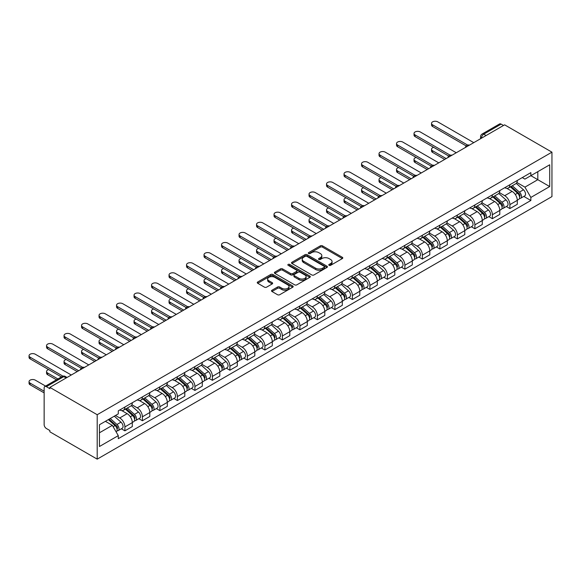 <?xml version="1.0" encoding="UTF-8"?>
<svg xmlns="http://www.w3.org/2000/svg" width="581" height="581" viewBox="0 0 581 581"><rect width="100%" height="100%" fill="white"/><g stroke="black" fill="none" stroke-linecap="round" stroke-linejoin="round"><path stroke-width="0.87" d="M329.093 265.328A1.089 0.632 0 0 0 330.633 265.328L342.332 258.574A1.554 0.901 0 0 0 342.79 257.935A1.554 0.901 0 0 0 342.332 257.303L322.513 245.857A1.554 0.901 0 0 0 320.313 245.857L308.613 252.612A1.089 0.632 0 0 0 308.293 253.055A1.089 0.632 0 0 0 308.613 253.505A1.089 0.632 0 0 0 310.152 253.505L311.67 252.626A4.982 2.876 0 0 1 318.715 252.626L320.363 253.585A4.982 2.876 0 0 1 321.823 255.618A4.982 2.876 0 0 1 320.363 257.652L318.853 258.523A1.089 0.632 0 0 0 318.533 258.966A1.089 0.632 0 0 0 318.853 259.416A1.089 0.632 0 0 0 320.392 259.416L321.91 258.538A4.982 2.876 0 0 1 328.955 258.538L330.604 259.496A4.982 2.876 0 0 1 332.063 261.53A4.982 2.876 0 0 1 330.604 263.563L329.093 264.435A1.089 0.632 0 0 0 328.773 264.878A1.089 0.632 0 0 0 329.093 265.328L329.093 264.435M271.973 290.231A1.554 0.901 0 0 0 271.516 290.863A1.554 0.901 0 0 0 271.973 291.502L277.536 294.712A1.554 0.901 0 0 0 279.737 294.712L292.73 287.21A1.554 0.901 0 0 0 293.187 286.571A1.554 0.901 0 0 0 292.73 285.939L272.91 274.493A1.554 0.901 0 0 0 270.71 274.493L257.717 281.996A1.554 0.901 0 0 0 257.26 282.635A1.554 0.901 0 0 0 257.717 283.267L264.435 287.145A1.554 0.901 0 0 0 266.635 287.145L272.198 283.935A1.554 0.901 0 0 0 272.649 283.303A1.554 0.901 0 0 0 272.198 282.664L268.865 280.739A4.169 2.404 0 0 1 267.645 279.04A4.169 2.404 0 0 1 270.216 276.817A4.169 2.404 0 0 1 274.755 277.34L287.806 284.872A4.169 2.404 0 0 1 289.026 286.571A4.169 2.404 0 0 1 286.455 288.793A4.169 2.404 0 0 1 281.916 288.278L279.737 287.021A1.554 0.901 0 0 0 277.536 287.021L271.973 290.231L271.973 291.502L277.536 288.314L277.536 287.021M97.201 414.718L49.864 387.382L504.613 124.835L551.95 152.164L97.201 414.718L97.201 459.143L551.95 196.596L551.95 152.164M311.779 274.944A1.554 0.901 0 0 0 313.98 274.944L326.972 267.442A1.554 0.901 0 0 0 327.43 266.802A1.554 0.901 0 0 0 326.972 266.171L307.153 254.725A1.554 0.901 0 0 0 304.952 254.725L291.96 262.227A1.554 0.901 0 0 0 291.502 262.859A1.554 0.901 0 0 0 291.96 263.498L311.779 274.944M288.597 265.561A1.089 0.632 0 0 1 289.701 265.713L289.701 264.42L309.855 276.055A1.554 0.901 0 0 1 310.305 276.687A1.554 0.901 0 0 1 309.855 277.326L296.862 284.828A1.554 0.901 0 0 1 294.654 284.828L274.835 273.382L280.398 270.194L280.398 268.901L274.835 272.111A1.554 0.901 0 0 0 274.385 272.75A1.554 0.901 0 0 0 274.835 273.382L274.835 272.111M280.398 270.194A1.554 0.901 0 0 1 282.598 270.194L282.598 268.901A1.554 0.901 0 0 0 280.398 268.901M282.598 268.901L290.638 273.542A1.554 0.901 0 0 0 292.839 273.542L296.528 271.414A1.554 0.901 0 0 0 296.985 270.775A1.554 0.901 0 0 0 296.528 270.143L288.161 265.306A1.089 0.632 0 0 1 287.842 264.863A1.089 0.632 0 0 1 288.517 264.282A1.089 0.632 0 0 1 289.701 264.42M49.864 387.382L49.864 388.682L46.386 386.67A3.174 1.83 -120 0 0 44.795 386.518A3.174 1.83 -120 0 0 44.141 387.97L44.141 424.624A3.174 1.83 -120 0 0 46.386 428.509L49.864 430.521L49.864 431.814L97.201 459.143M486.101 135.526L483.748 134.16A3.174 1.83 60 0 0 482.165 134.008L499.551 123.964A3.174 1.83 60 0 1 501.134 124.123L483.748 134.16A3.174 1.83 120 0 0 481.504 138.046L481.504 138.176M503.495 125.481L501.134 124.123M509.886 184.743A7.299 4.212 60 0 1 508.375 188.019L515.775 183.741A7.299 4.212 -120 0 0 517.286 180.466M499.377 192.601L504.722 195.688A7.299 4.212 60 0 1 509.886 204.628L517.286 200.351A7.299 4.212 -120 0 0 512.13 191.41L506.828 188.353M517.286 200.351L517.286 204.301L509.886 208.572L506.334 206.524M508.375 188.019A7.299 4.212 60 0 1 504.78 187.692M509.886 204.628L509.886 208.572M492.383 194.846A7.299 4.212 60 0 1 490.872 198.121L498.28 193.843A7.299 4.212 -120 0 0 499.791 190.568M488.839 216.626L492.383 218.681L499.791 214.404L499.791 210.453A7.299 4.212 -120 0 0 494.627 201.513L489.333 198.455M490.872 198.121A7.299 4.212 60 0 1 487.285 197.794M481.881 202.704L487.227 205.79A7.299 4.212 60 0 1 492.383 214.73L492.383 218.681M474.888 204.948A7.299 4.212 60 0 1 473.377 208.223L480.777 203.953A7.299 4.212 -120 0 0 482.288 200.677M471.336 226.735L474.888 228.783L482.288 224.506L482.288 220.555A7.299 4.212 -120 0 0 477.132 211.622L471.83 208.557M473.377 208.223A7.299 4.212 60 0 1 469.782 207.896M464.379 212.806L469.724 215.892A7.299 4.212 60 0 1 474.888 224.832L474.888 228.783M457.385 215.05A7.299 4.212 60 0 1 455.874 218.325L463.282 214.055A7.299 4.212 -120 0 0 464.793 210.78M453.841 236.837L457.385 238.885L464.793 234.608L464.793 230.657A7.299 4.212 -120 0 0 459.629 221.724L454.335 218.659M455.874 218.325A7.299 4.212 60 0 1 452.287 217.998M446.883 222.908L452.229 225.994A7.299 4.212 60 0 1 457.385 234.935L457.385 238.885M439.89 225.152A7.299 4.212 60 0 1 438.379 228.427L445.78 224.157A7.299 4.212 -120 0 0 447.29 220.882M436.338 246.94L439.89 248.988L447.29 244.71L447.29 240.759A7.299 4.212 -120 0 0 442.134 231.826L436.832 228.769M438.379 228.427A7.299 4.212 60 0 1 434.784 228.101M429.381 233.01L434.726 236.097A7.299 4.212 60 0 1 439.89 245.037L439.89 248.988M422.387 235.254A7.299 4.212 60 0 1 420.876 238.53L428.284 234.259A7.299 4.212 -120 0 0 429.795 230.984M418.843 257.042L422.387 259.09L429.795 254.819L429.795 250.869A7.299 4.212 -120 0 0 424.631 241.928L419.337 238.871M420.876 238.53A7.299 4.212 60 0 1 417.289 238.203M411.885 243.112L417.231 246.199A7.299 4.212 60 0 1 422.387 255.139L422.387 259.09M404.892 245.364A7.299 4.212 60 0 1 403.381 248.639L410.782 244.361A7.299 4.212 -120 0 0 412.292 241.086M401.34 267.144L404.892 269.192L412.292 264.921L412.292 260.971A7.299 4.212 -120 0 0 407.136 252.031L401.834 248.973M403.381 248.639A7.299 4.212 60 0 1 399.786 248.305M394.383 253.222L399.728 256.308A7.299 4.212 60 0 1 404.892 265.241L404.892 269.192M387.389 255.466A7.299 4.212 60 0 1 385.878 258.741L393.286 254.463A7.299 4.212 -120 0 0 394.797 251.188M383.845 277.246L387.389 279.294L394.797 275.024L394.797 271.073A7.299 4.212 -120 0 0 389.633 262.133L384.339 259.075M385.878 258.741A7.299 4.212 60 0 1 382.291 258.407M376.887 263.324L382.233 266.41A7.299 4.212 60 0 1 387.389 275.343L387.389 279.294M369.894 265.568A7.299 4.212 60 0 1 368.383 268.843L375.784 264.566A7.299 4.212 -120 0 0 377.294 261.29M366.342 287.348L369.894 289.396L377.294 285.126L377.294 281.175A7.299 4.212 -120 0 0 372.138 272.235L366.836 269.177M368.383 268.843A7.299 4.212 60 0 1 364.788 268.509M359.385 273.426L364.73 276.512A7.299 4.212 60 0 1 369.894 285.445L369.894 289.396M352.391 275.67A7.299 4.212 60 0 1 350.88 278.945L358.288 274.668A7.299 4.212 -120 0 0 359.799 271.392M348.847 297.45L352.391 299.505L359.799 295.228L359.799 291.277A7.299 4.212 -120 0 0 354.635 282.337L349.341 279.279M350.88 278.945A7.299 4.212 60 0 1 347.293 278.619M341.889 283.528L347.235 286.615A7.299 4.212 60 0 1 352.391 295.555L352.391 299.505M334.896 285.772A7.299 4.212 60 0 1 333.385 289.047L340.786 284.777A7.299 4.212 -120 0 0 342.296 281.495M331.344 307.552L334.896 309.608L342.296 305.33L342.296 301.379A7.299 4.212 -120 0 0 337.14 292.446L331.838 289.382M333.385 289.047A7.299 4.212 60 0 1 329.79 288.721M324.387 293.63L329.732 296.717A7.299 4.212 60 0 1 334.896 305.657L334.896 309.608M317.393 295.874A7.299 4.212 60 0 1 315.882 299.15L323.29 294.879A7.299 4.212 -120 0 0 324.801 291.604M313.849 317.662L317.393 319.71L324.801 315.432L324.801 311.481A7.299 4.212 -120 0 0 319.637 302.548L314.343 299.484M315.882 299.15A7.299 4.212 60 0 1 312.295 298.823M306.891 303.732L312.237 306.819A7.299 4.212 60 0 1 317.393 315.759L317.393 319.71M299.898 305.976A7.299 4.212 60 0 1 298.387 309.252L305.788 304.981A7.299 4.212 -120 0 0 307.298 301.706M296.346 327.764L299.898 329.812L307.298 325.534L307.298 321.584A7.299 4.212 -120 0 0 302.142 312.651L296.84 309.586M298.387 309.252A7.299 4.212 60 0 1 294.792 308.925M289.389 313.834L294.734 316.921A7.299 4.212 60 0 1 299.898 325.861L299.898 329.812M282.395 316.079A7.299 4.212 60 0 1 280.884 319.354L288.292 315.084A7.299 4.212 -120 0 0 289.803 311.808M278.844 337.866L282.395 339.914L289.803 335.636L289.803 331.686A7.299 4.212 -120 0 0 284.639 322.753L279.345 319.695M280.884 319.354A7.299 4.212 60 0 1 277.297 319.027M271.886 323.937L277.239 327.023A7.299 4.212 60 0 1 282.395 335.963L282.395 339.914M264.9 326.181A7.299 4.212 60 0 1 263.389 329.463L270.79 325.186A7.299 4.212 -120 0 0 272.3 321.91M261.348 347.968L264.9 350.016L272.3 345.746L272.3 341.795A7.299 4.212 -120 0 0 267.144 332.855L261.842 329.797M263.389 329.463A7.299 4.212 60 0 1 259.794 329.129M254.391 334.039L259.736 337.133A7.299 4.212 60 0 1 264.9 346.065L264.9 350.016M247.397 336.29A7.299 4.212 60 0 1 245.886 339.565L253.294 335.288A7.299 4.212 -120 0 0 254.805 332.012M243.846 358.07L247.397 360.118L254.805 355.848L254.805 351.897A7.299 4.212 -120 0 0 249.641 342.957L244.34 339.9M245.886 339.565A7.299 4.212 60 0 1 242.292 339.231M236.888 344.148L242.241 347.235A7.299 4.212 60 0 1 247.397 356.168L247.397 360.118M229.902 346.392A7.299 4.212 60 0 1 228.391 349.668L235.792 345.39A7.299 4.212 -120 0 0 237.302 342.115M226.35 368.172L229.902 370.22L237.302 365.95L237.302 361.999A7.299 4.212 -120 0 0 232.146 353.059L226.844 350.002M228.391 349.668A7.299 4.212 60 0 1 224.796 349.334M219.393 354.25L224.738 357.337A7.299 4.212 60 0 1 229.902 366.27L229.902 370.22M212.399 356.494A7.299 4.212 60 0 1 210.888 359.77L218.296 355.492A7.299 4.212 -120 0 0 219.807 352.217M208.848 378.275L212.399 380.323L219.807 376.052L219.807 372.101A7.299 4.212 -120 0 0 214.643 363.161L209.342 360.104M210.888 359.77A7.299 4.212 60 0 1 207.294 359.443M201.89 364.352L207.243 367.439A7.299 4.212 60 0 1 212.399 376.379L212.399 380.323M194.904 366.596A7.299 4.212 60 0 1 193.393 369.872L200.794 365.594A7.299 4.212 -120 0 0 202.304 362.319M191.352 388.377L194.904 390.432L202.304 386.154L202.304 382.204A7.299 4.212 -120 0 0 197.148 373.263L191.846 370.206M193.393 369.872A7.299 4.212 60 0 1 189.798 369.545M184.395 374.454L189.74 377.541A7.299 4.212 60 0 1 194.904 386.481L194.904 390.432M177.401 376.699A7.299 4.212 60 0 1 175.89 379.974L183.298 375.704A7.299 4.212 -120 0 0 184.809 372.428M173.85 398.486L177.401 400.534L184.809 396.257L184.809 392.306A7.299 4.212 -120 0 0 179.645 383.373L174.344 380.308M175.89 379.974A7.299 4.212 60 0 1 172.296 379.647M166.892 384.557L172.245 387.643A7.299 4.212 60 0 1 177.401 396.583L177.401 400.534M159.906 386.801A7.299 4.212 60 0 1 158.395 390.076L165.796 385.806A7.299 4.212 -120 0 0 167.306 382.53M156.354 408.588L159.906 410.636L167.306 406.359L167.306 402.408A7.299 4.212 -120 0 0 162.15 393.475L156.848 390.41M158.395 390.076A7.299 4.212 60 0 1 154.8 389.749M149.397 394.659L154.742 397.745A7.299 4.212 60 0 1 159.906 406.685L159.906 410.636M142.403 396.903A7.299 4.212 60 0 1 140.892 400.178L148.293 395.908A7.299 4.212 -120 0 0 149.811 392.633M138.852 418.69L142.403 420.738L149.811 416.461L149.811 412.51A7.299 4.212 -120 0 0 144.647 403.577L139.346 400.52M140.892 400.178A7.299 4.212 60 0 1 137.298 399.851M131.894 404.761L137.247 407.847A7.299 4.212 60 0 1 142.403 416.788L142.403 420.738M124.908 407.005A7.299 4.212 60 0 1 123.397 410.28L130.798 406.01A7.299 4.212 -120 0 0 132.308 402.735M121.356 428.793L124.908 430.841L132.308 426.57L132.308 422.619A7.299 4.212 -120 0 0 127.152 413.679L121.85 410.622M123.397 410.28A7.299 4.212 60 0 1 119.802 409.954M115.481 415.495L119.744 417.95A7.299 4.212 60 0 1 124.908 426.89L124.908 430.841M522.283 177.583L524.919 179.108L549.706 164.793L537.817 171.664L537.817 179.689L524.919 187.14L516.879 182.499M99.445 432.787L112.344 425.336L118.284 435.634L99.445 446.513L99.445 424.755L118.284 413.875L118.284 410.832L530.86 172.63L530.86 175.673L549.706 186.559L530.86 197.438L524.919 187.14M549.706 164.793L549.706 186.559M118.284 435.634L118.284 438.677L530.86 200.481L530.86 197.438M112.344 425.336L105.386 421.319M523.837 196.422L530.86 200.481M329.529 265.481L330.604 264.856A4.982 2.876 0 0 0 332.063 262.823L332.063 261.53M321.823 255.618L321.823 256.911A4.982 2.876 0 0 1 320.363 258.944L319.289 259.569M342.332 257.303L342.332 258.574L322.513 247.15A1.554 0.901 0 0 0 320.313 247.15L309.048 253.657M326.972 266.171L326.972 267.442L307.153 256.018A1.554 0.901 0 0 0 304.952 256.018L291.982 263.513M324.22 267.245A1.089 0.632 0 0 0 324.539 266.802A1.089 0.632 0 0 0 324.22 266.359L306.826 256.315A1.089 0.632 0 0 0 305.279 256.315L303.689 257.238A4.982 2.876 0 0 0 302.229 259.271A4.982 2.876 0 0 0 303.689 261.305L315.577 268.168A4.982 2.876 0 0 0 322.622 268.168L324.22 267.245L324.22 268.545A1.089 0.632 0 0 0 324.539 268.102L324.539 266.802M302.229 259.271L302.229 260.564A4.982 2.876 0 0 0 303.689 262.597L303.689 261.305M324.22 268.545L322.622 269.468A4.982 2.876 0 0 1 315.577 269.468L303.689 262.597M282.598 270.194L290.638 274.835A1.554 0.901 0 0 0 292.839 274.835L296.528 272.707A1.554 0.901 0 0 0 296.985 272.075L296.985 270.775M289.701 265.713L309.833 277.333M298.975 278.357A4.169 2.404 0 0 0 303.522 278.88A4.169 2.404 0 0 0 306.093 276.658A4.169 2.404 0 0 0 304.872 274.958L300.275 272.3A1.554 0.901 0 0 0 298.068 272.3L294.385 274.435A1.554 0.901 0 0 0 293.928 275.067A1.554 0.901 0 0 0 294.385 275.706L298.975 278.357L298.975 279.65A4.169 2.404 0 0 0 303.522 280.173A4.169 2.404 0 0 0 306.093 277.95L306.093 276.658M293.928 275.067L293.928 276.36A1.554 0.901 0 0 0 294.385 276.999L294.385 275.706M298.975 279.65L294.385 276.999M289.026 286.571L289.026 287.871A4.169 2.404 0 0 1 286.455 290.093A4.169 2.404 0 0 1 281.916 289.57L279.737 288.314A1.554 0.901 0 0 0 277.536 288.314M267.645 279.04L267.645 280.332A4.169 2.404 0 0 0 268.865 282.039L268.865 280.739M272.177 283.949L268.865 282.039M292.708 287.225L272.91 275.793A1.554 0.901 0 0 0 270.71 275.793L257.739 283.281M510.394 186.857L517.518 193.219A3.965 2.288 60 0 1 518.768 199.348L517.286 200.205M510.583 187.024L513.938 188.963M433.658 147.334A3.646 2.106 -0 0 0 431.53 149.252A3.646 2.106 -0 0 0 432.598 150.74L446.172 158.577M511.113 186.436L519.044 193.517A1.903 1.097 60 0 1 519.639 196.465A1.903 1.097 60 0 1 519.472 196.531M512.297 185.753L519.429 192.115A3.965 2.288 60 0 1 520.67 198.244A3.965 2.288 60 0 1 519.479 198.375M516.277 183.364L523.466 189.784A3.965 2.288 60 0 1 524.708 195.913L520.67 198.244M444.712 159.419L432.598 152.425A3.646 2.106 180 0 1 431.53 150.937L431.53 149.252M466.223 145.933L432.598 126.52A3.646 2.106 180 0 1 431.53 125.031L431.53 123.346A3.646 2.106 -0 0 0 432.598 124.835L467.669 145.083M473.762 142.643L437.754 121.857A3.646 2.106 -0 0 0 433.782 121.4A3.646 2.106 -0 0 0 431.53 123.346M492.891 196.959L500.023 203.321A3.965 2.288 60 0 1 501.265 209.45L499.791 210.307M493.08 197.126L496.435 199.065M416.156 157.444A3.646 2.106 -0 0 0 414.028 159.354A3.646 2.106 -0 0 0 415.095 160.843L428.669 168.679M493.61 196.538L501.548 203.619A1.903 1.097 60 0 1 502.144 206.567A1.903 1.097 60 0 1 501.969 206.633M494.801 195.855L501.926 202.217A3.965 2.288 60 0 1 503.175 208.354A3.965 2.288 60 0 1 501.977 208.477M498.774 193.466L505.971 199.886A3.965 2.288 60 0 1 507.213 206.023L503.175 208.354M427.209 169.521L415.095 162.527A3.646 2.106 180 0 1 414.028 161.039L414.028 159.354M475.396 207.061L482.52 213.423A3.965 2.288 60 0 1 483.77 219.553L482.288 220.41M475.585 207.228L478.94 209.167M398.66 167.546A3.646 2.106 -0 0 0 396.532 169.456A3.646 2.106 -0 0 0 397.6 170.945L411.174 178.781M476.115 206.647L484.046 213.721A1.903 1.097 60 0 1 484.641 216.669A1.903 1.097 60 0 1 484.474 216.735M477.299 205.957L484.431 212.319A3.965 2.288 60 0 1 485.672 218.456A3.965 2.288 60 0 1 484.474 218.579M481.279 203.568L488.468 209.988A3.965 2.288 60 0 1 489.71 216.125L485.672 218.456M409.714 179.623L397.6 172.63A3.646 2.106 180 0 1 396.532 171.141L396.532 169.456M448.721 156.035L415.095 136.622A3.646 2.106 180 0 1 414.028 135.133L414.028 133.448A3.646 2.106 -0 0 0 415.095 134.937L450.173 155.192M456.267 152.752L420.259 131.96A3.646 2.106 -0 0 0 416.279 131.502A3.646 2.106 -0 0 0 414.028 133.448M431.225 166.137L397.6 146.724A3.646 2.106 180 0 1 396.532 145.235L396.532 143.551A3.646 2.106 -0 0 0 397.6 145.039L432.671 165.294M438.764 162.854L402.756 142.062A3.646 2.106 -0 0 0 398.784 141.604A3.646 2.106 -0 0 0 396.532 143.551M457.893 217.163L465.025 223.525A3.965 2.288 60 0 1 466.267 229.655L464.793 230.512M458.082 217.33L461.437 219.269M381.158 177.648A3.646 2.106 -0 0 0 379.03 179.558A3.646 2.106 -0 0 0 380.097 181.054L393.671 188.89M458.612 216.749L466.55 223.83A1.903 1.097 60 0 1 467.146 226.772A1.903 1.097 60 0 1 466.971 226.837M459.803 216.059L466.928 222.421A3.965 2.288 60 0 1 468.177 228.558A3.965 2.288 60 0 1 466.979 228.682M463.776 213.677L470.973 220.09A3.965 2.288 60 0 1 472.215 226.227L468.177 228.558M392.211 189.726L380.097 182.732A3.646 2.106 180 0 1 379.03 181.243L379.03 179.558M440.398 227.265L447.523 233.627A3.965 2.288 60 0 1 448.772 239.764L447.29 240.614M440.587 227.432L443.942 229.372M363.662 187.75A3.646 2.106 -0 0 0 361.535 189.667A3.646 2.106 -0 0 0 362.602 191.156L376.176 198.992M441.117 226.851L449.048 233.932A1.903 1.097 60 0 1 449.643 236.874A1.903 1.097 60 0 1 449.476 236.939M442.301 226.162L449.433 232.523A3.965 2.288 60 0 1 450.674 238.66A3.965 2.288 60 0 1 449.476 238.784M446.281 223.779L453.47 230.192A3.965 2.288 60 0 1 454.712 236.329L450.674 238.66M374.716 199.835L362.602 192.841A3.646 2.106 180 0 1 361.535 191.345L361.535 189.667M422.895 237.368L430.027 243.73A3.965 2.288 60 0 1 431.269 249.866L429.795 250.716M423.084 237.535L426.439 239.474M346.16 197.852A3.646 2.106 -0 0 0 344.032 199.77A3.646 2.106 -0 0 0 345.099 201.258L358.673 209.095M423.614 236.954L431.552 244.035A1.903 1.097 60 0 1 432.148 246.976A1.903 1.097 60 0 1 431.973 247.048M424.805 236.264L431.93 242.633A3.965 2.288 60 0 1 433.179 248.762A3.965 2.288 60 0 1 431.981 248.893M428.778 233.882L435.968 240.302A3.965 2.288 60 0 1 437.217 246.431L433.179 248.762M357.213 209.937L345.099 202.943A3.646 2.106 180 0 1 344.032 201.454L344.032 199.77M413.723 176.246L380.097 156.826A3.646 2.106 180 0 1 379.03 155.338L379.03 153.653A3.646 2.106 -0 0 0 380.097 155.149L415.175 175.397M421.269 172.956L385.261 152.164A3.646 2.106 -0 0 0 381.281 151.706A3.646 2.106 -0 0 0 379.03 153.653M396.227 186.348L362.602 166.936A3.646 2.106 180 0 1 361.535 165.44L361.535 163.762A3.646 2.106 -0 0 0 362.602 165.251L397.673 185.499M403.766 183.059L367.758 162.266A3.646 2.106 -0 0 0 363.786 161.816A3.646 2.106 -0 0 0 361.535 163.762M378.725 196.451L345.099 177.038A3.646 2.106 180 0 1 344.032 175.549L344.032 173.864A3.646 2.106 -0 0 0 345.099 175.353L380.177 195.601M386.271 193.161L350.263 172.375A3.646 2.106 -0 0 0 346.283 171.918A3.646 2.106 -0 0 0 344.032 173.864M405.4 247.47L412.525 253.832A3.965 2.288 60 0 1 413.774 259.968L412.292 260.818M405.589 247.637L408.944 249.576M328.664 207.954A3.646 2.106 -0 0 0 326.537 209.872A3.646 2.106 -0 0 0 327.604 211.361L341.178 219.197M406.119 247.056L414.05 254.137A1.903 1.097 60 0 1 414.645 257.078A1.903 1.097 60 0 1 414.471 257.151M407.303 246.373L414.435 252.735A3.965 2.288 60 0 1 415.676 258.865A3.965 2.288 60 0 1 414.478 258.995M411.283 243.984L418.473 250.404A3.965 2.288 60 0 1 419.714 256.533L415.676 258.865M339.718 220.039L327.604 213.045A3.646 2.106 180 0 1 326.537 211.557L326.537 209.872M361.229 206.553L327.604 187.14A3.646 2.106 180 0 1 326.537 185.651L326.537 183.966A3.646 2.106 -0 0 0 327.604 185.455L362.675 205.703M368.768 203.263L332.76 182.478A3.646 2.106 -0 0 0 328.788 182.02A3.646 2.106 -0 0 0 326.537 183.966M387.897 257.572L395.029 263.934A3.965 2.288 60 0 1 396.271 270.071L394.797 270.92M388.086 257.746L391.441 259.678M311.162 218.057A3.646 2.106 -0 0 0 309.034 219.974A3.646 2.106 -0 0 0 310.101 221.463L323.675 229.299M388.616 257.158L396.554 264.239A1.903 1.097 60 0 1 397.15 267.18A1.903 1.097 60 0 1 396.976 267.253M389.807 256.475L396.932 262.837A3.965 2.288 60 0 1 398.181 268.967A3.965 2.288 60 0 1 396.983 269.097M393.78 254.086L400.97 260.506A3.965 2.288 60 0 1 402.219 266.635L398.181 268.967M322.215 230.141L310.101 223.148A3.646 2.106 180 0 1 309.034 221.659L309.034 219.974M343.727 216.655L310.101 197.242A3.646 2.106 180 0 1 309.034 195.753L309.034 194.069A3.646 2.106 -0 0 0 310.101 195.557L345.179 215.805M351.273 213.365L315.265 192.58A3.646 2.106 -0 0 0 311.285 192.122A3.646 2.106 -0 0 0 309.034 194.069M370.395 267.674L377.527 274.043A3.965 2.288 60 0 1 378.776 280.173L377.294 281.03M370.584 267.848L373.946 269.78M293.666 228.159A3.646 2.106 -0 0 0 291.539 230.076A3.646 2.106 -0 0 0 292.606 231.565L306.18 239.401M371.121 267.26L379.052 274.341A1.903 1.097 60 0 1 379.647 277.282A1.903 1.097 60 0 1 379.473 277.355M372.305 266.577L379.437 272.939A3.965 2.288 60 0 1 380.678 279.069A3.965 2.288 60 0 1 379.48 279.2M376.285 264.188L383.475 270.608A3.965 2.288 60 0 1 384.716 276.738L380.678 279.069M304.72 240.243L292.606 233.25A3.646 2.106 180 0 1 291.539 231.761L291.539 230.076M326.231 226.757L292.606 207.344A3.646 2.106 180 0 1 291.539 205.856L291.539 204.171A3.646 2.106 -0 0 0 292.606 205.659L327.677 225.907M333.77 223.467L297.762 202.682A3.646 2.106 -0 0 0 293.79 202.224A3.646 2.106 -0 0 0 291.539 204.171M352.899 277.783L360.031 284.145A3.965 2.288 60 0 1 361.273 290.275L359.799 291.132M353.088 277.95L356.443 279.889M276.164 238.268A3.646 2.106 -0 0 0 274.036 240.178A3.646 2.106 -0 0 0 275.103 241.667L288.677 249.503M353.618 277.362L361.556 284.443A1.903 1.097 60 0 1 362.152 287.392A1.903 1.097 60 0 1 361.978 287.457M354.809 276.679L361.934 283.041A3.965 2.288 60 0 1 363.183 289.178A3.965 2.288 60 0 1 361.985 289.302M358.782 274.29L365.972 280.71A3.965 2.288 60 0 1 367.221 286.84L363.183 289.178M287.217 250.346L275.103 243.352A3.646 2.106 180 0 1 274.036 241.863L274.036 240.178M308.729 236.859L275.103 217.447A3.646 2.106 180 0 1 274.036 215.958L274.036 214.273A3.646 2.106 -0 0 0 275.103 215.762L310.181 236.017M316.275 233.577L280.267 212.784A3.646 2.106 -0 0 0 276.287 212.326A3.646 2.106 -0 0 0 274.036 214.273M335.397 287.885L342.529 294.247A3.965 2.288 60 0 1 343.778 300.377L342.296 301.234M335.586 288.053L338.948 289.992M258.668 248.37A3.646 2.106 -0 0 0 256.541 250.28A3.646 2.106 -0 0 0 257.608 251.769L271.182 259.605M336.123 287.472L344.054 294.545A1.903 1.097 60 0 1 344.649 297.494A1.903 1.097 60 0 1 344.475 297.559M337.307 286.782L344.439 293.144A3.965 2.288 60 0 1 345.68 299.28A3.965 2.288 60 0 1 344.482 299.404M341.287 284.392L348.477 290.812A3.965 2.288 60 0 1 349.718 296.949L345.68 299.28M269.722 260.448L257.608 253.454A3.646 2.106 180 0 1 256.541 251.965L256.541 250.28M291.234 246.961L257.608 227.549A3.646 2.106 180 0 1 256.541 226.06L256.541 224.375A3.646 2.106 -0 0 0 257.608 225.864L292.679 246.119M298.772 243.679L262.765 222.886A3.646 2.106 -0 0 0 258.792 222.429A3.646 2.106 -0 0 0 256.541 224.375M317.901 297.988L325.033 304.35A3.965 2.288 60 0 1 326.275 310.479L324.794 311.336M318.09 298.155L321.446 300.094M241.166 258.472A3.646 2.106 -0 0 0 239.038 260.382A3.646 2.106 -0 0 0 240.106 261.878L253.679 269.707M318.62 297.574L326.558 304.655A1.903 1.097 60 0 1 327.154 307.596A1.903 1.097 60 0 1 326.98 307.661M319.811 296.884L326.936 303.246A3.965 2.288 60 0 1 328.185 309.382A3.965 2.288 60 0 1 326.987 309.506M323.784 294.502L330.974 300.914A3.965 2.288 60 0 1 332.223 307.051L328.185 309.382M252.219 270.55L240.106 263.556A3.646 2.106 180 0 1 239.038 262.067L239.038 260.382M273.731 257.063L240.106 237.651A3.646 2.106 180 0 1 239.038 236.162L239.038 234.477A3.646 2.106 -0 0 0 240.106 235.966L275.183 256.221M281.277 253.781L245.269 232.988A3.646 2.106 -0 0 0 241.289 232.531A3.646 2.106 -0 0 0 239.038 234.477M300.399 308.09L307.531 314.452A3.965 2.288 60 0 1 308.78 320.581L307.298 321.438M300.588 308.257L303.95 310.196M223.67 268.575A3.646 2.106 -0 0 0 221.543 270.492A3.646 2.106 -0 0 0 222.61 271.981L236.184 279.817M301.118 307.676L309.056 314.757A1.903 1.097 60 0 1 309.651 317.698A1.903 1.097 60 0 1 309.477 317.763M302.309 306.986L309.441 313.348A3.965 2.288 60 0 1 310.682 319.485A3.965 2.288 60 0 1 309.484 319.608M306.281 304.604L313.479 311.017A3.965 2.288 60 0 1 314.72 317.153L310.682 319.485M234.724 280.659L222.61 273.658A3.646 2.106 180 0 1 221.543 272.169L221.543 270.492M256.236 267.173L222.61 247.753A3.646 2.106 180 0 1 221.543 246.264L221.543 244.586A3.646 2.106 -0 0 0 222.61 246.075L257.681 266.323M263.774 263.883L227.767 243.09A3.646 2.106 -0 0 0 223.794 242.64A3.646 2.106 -0 0 0 221.543 244.586M282.903 318.192L290.035 324.554A3.965 2.288 60 0 1 291.277 330.691L289.796 331.54M283.092 318.359L286.448 320.298M206.168 278.677A3.646 2.106 -0 0 0 204.04 280.594A3.646 2.106 -0 0 0 205.108 282.083L218.681 289.919M283.622 317.778L291.56 324.859A1.903 1.097 60 0 1 292.156 327.8A1.903 1.097 60 0 1 291.982 327.873M284.813 317.088L291.938 323.457A3.965 2.288 60 0 1 293.187 329.587A3.965 2.288 60 0 1 291.989 329.717M288.786 314.706L295.976 321.126A3.965 2.288 60 0 1 297.225 327.256L293.187 329.587M217.221 290.761L205.108 283.768A3.646 2.106 180 0 1 204.04 282.279L204.04 280.594M238.733 277.275L205.108 257.862A3.646 2.106 180 0 1 204.04 256.366L204.04 254.689A3.646 2.106 -0 0 0 205.108 256.177L240.185 276.425M246.279 273.985L210.271 253.2A3.646 2.106 -0 0 0 206.291 252.742A3.646 2.106 -0 0 0 204.04 254.689M265.401 328.294L272.533 334.656A3.965 2.288 60 0 1 273.782 340.793L272.3 341.643M265.59 328.461L268.952 330.4M188.672 288.779A3.646 2.106 -0 0 0 186.545 290.696A3.646 2.106 -0 0 0 187.612 292.185L201.186 300.021M266.12 327.88L274.058 334.961A1.903 1.097 60 0 1 274.653 337.902A1.903 1.097 60 0 1 274.479 337.975M267.311 327.197L274.443 333.559A3.965 2.288 60 0 1 275.685 339.689A3.965 2.288 60 0 1 274.486 339.82M271.283 324.808L278.481 331.228A3.965 2.288 60 0 1 279.722 337.358L275.685 339.689M199.726 300.864L187.612 293.87A3.646 2.106 180 0 1 186.545 292.381L186.545 290.696M221.238 287.377L187.612 267.964A3.646 2.106 180 0 1 186.545 266.476L186.545 264.791A3.646 2.106 -0 0 0 187.612 266.28L222.683 286.527M228.776 284.087L192.769 263.302A3.646 2.106 -0 0 0 188.796 262.844A3.646 2.106 -0 0 0 186.545 264.791M247.905 338.396L255.037 344.758A3.965 2.288 60 0 1 256.279 350.895L254.798 351.745M248.094 338.563L251.45 340.502M171.17 298.881A3.646 2.106 -0 0 0 169.042 300.798A3.646 2.106 -0 0 0 170.11 302.287L183.683 310.123M248.624 337.982L256.555 345.063A1.903 1.097 60 0 1 257.158 348.004A1.903 1.097 60 0 1 256.984 348.077M249.808 337.3L256.94 343.661A3.965 2.288 60 0 1 258.189 349.791A3.965 2.288 60 0 1 256.991 349.922M253.788 334.91L260.978 341.33A3.965 2.288 60 0 1 262.227 347.46L258.189 349.791M182.223 310.966L170.11 303.972A3.646 2.106 180 0 1 169.042 302.483L169.042 300.798M203.735 297.479L170.11 278.067A3.646 2.106 180 0 1 169.042 276.578L169.042 274.893A3.646 2.106 -0 0 0 170.11 276.382L205.187 296.63M211.281 294.189L175.273 273.404A3.646 2.106 -0 0 0 171.293 272.947A3.646 2.106 -0 0 0 169.042 274.893M230.403 348.498L237.535 354.868A3.965 2.288 60 0 1 238.784 360.997L237.302 361.854M230.592 348.673L233.954 350.604M153.674 308.983A3.646 2.106 -0 0 0 151.547 310.9A3.646 2.106 -0 0 0 152.614 312.389L166.188 320.225M231.122 348.084L239.06 355.165A1.903 1.097 60 0 1 239.655 358.107A1.903 1.097 60 0 1 239.481 358.179M232.313 347.402L239.445 353.764A3.965 2.288 60 0 1 240.687 359.893A3.965 2.288 60 0 1 239.488 360.024M236.285 345.012L243.483 351.432A3.965 2.288 60 0 1 244.724 357.562L240.687 359.893M164.728 321.068L152.614 314.074A3.646 2.106 180 0 1 151.547 312.585L151.547 310.9M186.24 307.581L152.614 288.169A3.646 2.106 180 0 1 151.547 286.68L151.547 284.995A3.646 2.106 -0 0 0 152.614 286.484L187.685 306.732M193.778 304.291L157.771 283.506A3.646 2.106 -0 0 0 153.798 283.049A3.646 2.106 -0 0 0 151.547 284.995M212.907 358.608L220.039 364.97A3.965 2.288 60 0 1 221.281 371.099L219.8 371.956M213.096 358.775L216.452 360.714M136.172 319.085A3.646 2.106 -0 0 0 134.044 321.002A3.646 2.106 -0 0 0 135.112 322.491L148.685 330.328M213.626 358.186L221.557 365.267A1.903 1.097 60 0 1 222.16 368.216A1.903 1.097 60 0 1 221.986 368.281M214.81 357.504L221.942 363.866A3.965 2.288 60 0 1 223.191 369.995A3.965 2.288 60 0 1 221.993 370.126M218.79 355.114L225.98 361.535A3.965 2.288 60 0 1 227.229 367.664L223.191 369.995M147.225 331.17L135.112 324.176A3.646 2.106 180 0 1 134.044 322.687L134.044 321.002M168.737 317.684L135.112 298.271A3.646 2.106 180 0 1 134.044 296.782L134.044 295.097A3.646 2.106 -0 0 0 135.112 296.586L170.189 316.834M176.283 314.394L140.275 293.608A3.646 2.106 -0 0 0 136.295 293.151A3.646 2.106 -0 0 0 134.044 295.097M195.405 368.71L202.537 375.072A3.965 2.288 60 0 1 203.786 381.201L202.304 382.058M195.594 368.877L198.956 370.816M118.677 329.195A3.646 2.106 -0 0 0 116.549 331.105A3.646 2.106 -0 0 0 117.616 332.593L131.19 340.43M196.124 368.289L204.062 375.37A1.903 1.097 60 0 1 204.657 378.318A1.903 1.097 60 0 1 204.483 378.384M197.315 367.606L204.447 373.968A3.965 2.288 60 0 1 205.689 380.105A3.965 2.288 60 0 1 204.49 380.228M201.287 365.217L208.485 371.637A3.965 2.288 60 0 1 209.726 377.773L205.689 380.105M129.73 341.272L117.616 334.278A3.646 2.106 180 0 1 116.549 332.79L116.549 331.105M151.242 327.786L117.616 308.373A3.646 2.106 180 0 1 116.549 306.884L116.549 305.199A3.646 2.106 -0 0 0 117.616 306.688L152.687 326.943M158.78 324.503L122.773 303.71A3.646 2.106 -0 0 0 118.8 303.253A3.646 2.106 -0 0 0 116.549 305.199M177.909 378.812L185.041 385.174A3.965 2.288 60 0 1 186.283 391.303L184.802 392.16M178.098 378.979L181.454 380.918M101.174 339.297A3.646 2.106 -0 0 0 99.046 341.207A3.646 2.106 -0 0 0 100.114 342.696L113.687 350.532M178.628 378.398L186.559 385.472A1.903 1.097 60 0 1 187.162 388.42A1.903 1.097 60 0 1 186.988 388.486M179.812 377.708L186.944 384.07A3.965 2.288 60 0 1 188.193 390.207A3.965 2.288 60 0 1 186.995 390.33M183.792 375.319L190.982 381.739A3.965 2.288 60 0 1 192.231 387.876L188.193 390.207M112.227 351.374L100.114 344.38A3.646 2.106 180 0 1 99.046 342.892L99.046 341.207M133.739 337.888L100.114 318.475A3.646 2.106 180 0 1 99.046 316.986L99.046 315.301A3.646 2.106 -0 0 0 100.114 316.79L135.191 337.045M141.285 334.605L105.277 313.813A3.646 2.106 -0 0 0 101.297 313.355A3.646 2.106 -0 0 0 99.046 315.301M160.407 388.914L167.539 395.276A3.965 2.288 60 0 1 168.788 401.406L167.306 402.263M160.596 389.081L163.958 391.02M83.671 349.399A3.646 2.106 -0 0 0 81.551 351.309A3.646 2.106 -0 0 0 82.618 352.805L96.192 360.641M161.126 388.5L169.064 395.581A1.903 1.097 60 0 1 169.659 398.522A1.903 1.097 60 0 1 169.485 398.588M162.317 387.81L169.449 394.172A3.965 2.288 60 0 1 170.691 400.309A3.965 2.288 60 0 1 169.492 400.432M166.289 385.428L173.487 391.841A3.965 2.288 60 0 1 174.728 397.978L170.691 400.309M94.732 361.476L82.618 354.483A3.646 2.106 180 0 1 81.551 352.994L81.551 351.309M116.244 347.997L82.618 328.577A3.646 2.106 180 0 1 81.551 327.088L81.551 325.404A3.646 2.106 -0 0 0 82.618 326.9L117.689 347.147M123.782 344.707L87.775 323.915A3.646 2.106 -0 0 0 83.802 323.457A3.646 2.106 -0 0 0 81.551 325.404M142.911 399.016L150.043 405.378A3.965 2.288 60 0 1 151.285 411.515L149.804 412.365M143.1 399.183L146.456 401.122M66.176 359.501A3.646 2.106 -0 0 0 64.048 361.418A3.646 2.106 -0 0 0 65.116 362.907L78.689 370.743M143.63 398.602L151.561 405.683A1.903 1.097 60 0 1 152.164 408.625A1.903 1.097 60 0 1 151.99 408.69M144.814 397.912L151.946 404.282A3.965 2.288 60 0 1 153.195 410.411A3.965 2.288 60 0 1 151.997 410.535M148.794 395.53L155.984 401.943A3.965 2.288 60 0 1 157.233 408.08L153.195 410.411M77.229 371.586L65.116 364.592A3.646 2.106 180 0 1 64.048 363.096L64.048 361.418M98.741 358.099L65.116 338.687A3.646 2.106 180 0 1 64.048 337.191L64.048 335.513A3.646 2.106 -0 0 0 65.116 337.002L100.193 357.25M106.287 354.809L70.279 334.017A3.646 2.106 -0 0 0 66.299 333.567A3.646 2.106 -0 0 0 64.048 335.513M125.409 409.118L132.541 415.48A3.965 2.288 60 0 1 133.79 421.617L132.308 422.467M125.598 409.285L128.96 411.225M48.673 369.603A3.646 2.106 -0 0 0 46.553 371.52A3.646 2.106 -0 0 0 47.62 373.009L57.904 378.95M126.128 408.704L134.066 415.785A1.903 1.097 60 0 1 134.661 418.727A1.903 1.097 60 0 1 134.487 418.799M127.319 408.022L134.451 414.384A3.965 2.288 60 0 1 135.693 420.513A3.965 2.288 60 0 1 134.494 420.644M131.291 405.632L138.489 412.052A3.965 2.288 60 0 1 139.731 418.182L135.693 420.513M56.444 379.792L47.62 374.694A3.646 2.106 180 0 1 46.553 373.205L46.553 371.52M81.246 368.201L47.62 348.789A3.646 2.106 180 0 1 46.553 347.3L46.553 345.615A3.646 2.106 -0 0 0 47.62 347.104L82.691 367.352M88.784 364.912L52.777 344.126A3.646 2.106 -0 0 0 48.804 343.669A3.646 2.106 -0 0 0 46.553 345.615M108.349 419.613L115.045 425.582A3.965 2.288 60 0 1 116.287 431.719L116.091 431.828M108.415 419.569L111.458 421.327M45.565 386.075L35.281 380.134A3.646 2.106 -0 0 0 31.301 379.676A3.646 2.106 -0 0 0 29.05 381.623A3.646 2.106 -0 0 0 30.118 383.111L44.141 391.209M109.068 419.199L116.563 425.888A1.903 1.097 60 0 1 117.166 428.829A1.903 1.097 60 0 1 116.992 428.901M110.252 418.509L116.948 424.486A3.965 2.288 60 0 1 118.197 430.615A3.965 2.288 60 0 1 116.999 430.746M114.29 416.178L120.986 422.155A3.965 2.288 60 0 1 122.235 428.284L118.197 430.615M44.141 392.887L30.118 384.796A3.646 2.106 180 0 1 29.05 383.307L29.05 381.623M61.383 376.938L30.118 358.891A3.646 2.106 180 0 1 29.05 357.402L29.05 355.717A3.646 2.106 -0 0 0 30.118 357.206L62.951 376.161M71.289 375.014L35.281 354.228A3.646 2.106 -0 0 0 31.301 353.771A3.646 2.106 -0 0 0 29.05 355.717M481.62 138.111L481.504 138.046A3.174 1.83 0 0 1 480.574 136.753L480.574 138.714M142.403 416.788L149.811 412.51M159.906 406.685L167.306 402.408M177.401 396.583L184.809 392.306M194.904 386.481L202.304 382.204M212.399 376.379L219.807 372.101M229.902 366.27L237.302 361.999M247.397 356.168L254.805 351.897M264.9 346.065L272.3 341.795M282.395 335.963L289.803 331.686M299.898 325.861L307.298 321.584M317.393 315.759L324.801 311.481M334.896 305.657L342.296 301.379M352.391 295.555L359.799 291.277M369.894 285.445L377.294 281.175M387.389 275.343L394.797 271.073M404.892 265.241L412.292 260.971M422.387 255.139L429.795 250.869M439.89 245.037L447.29 240.759M457.385 234.935L464.793 230.657M474.888 224.832L482.288 220.555M492.383 214.73L499.791 210.453M124.908 426.89L132.308 422.619M119.744 417.95L127.152 413.679M137.247 407.847L144.647 403.577M154.742 397.745L162.15 393.475M172.245 387.643L179.645 383.373M189.74 377.541L197.148 373.263M207.243 367.439L214.643 363.161M224.738 357.337L232.146 353.059M242.241 347.235L249.641 342.957M259.736 337.133L267.144 332.855M277.239 327.023L284.639 322.753M294.734 316.921L302.142 312.651M312.237 306.819L319.637 302.548M329.732 296.717L337.14 292.446M347.235 286.615L354.635 282.337M364.73 276.512L372.138 272.235M382.233 266.41L389.633 262.133M399.728 256.308L407.136 252.031M417.231 246.199L424.631 241.928M434.726 236.097L442.134 231.826M452.229 225.994L459.629 221.724M469.724 215.892L477.132 211.622M487.227 205.79L494.627 201.513M504.722 195.688L512.13 191.41M469.194 145.286A3.174 1.83 120 0 0 467.792 146.092M451.691 155.388A3.174 1.83 120 0 0 450.297 156.195M434.196 165.491A3.174 1.83 120 0 0 432.794 166.304M416.693 175.593A3.174 1.83 120 0 0 415.299 176.406M399.198 185.695A3.174 1.83 120 0 0 397.796 186.508M381.695 195.797A3.174 1.83 120 0 0 380.294 196.61M364.2 205.906A3.174 1.83 120 0 0 362.798 206.713M346.697 216.009A3.174 1.83 120 0 0 345.296 216.815M329.202 226.111A3.174 1.83 120 0 0 327.8 226.917M311.699 236.213A3.174 1.83 120 0 0 310.298 237.019M294.204 246.315A3.174 1.83 120 0 0 292.802 247.121M276.701 256.417A3.174 1.83 120 0 0 275.3 257.23M259.206 266.519A3.174 1.83 120 0 0 257.804 267.333M241.703 276.621A3.174 1.83 120 0 0 240.302 277.435M224.208 286.731A3.174 1.83 120 0 0 222.806 287.537M206.705 296.833A3.174 1.83 120 0 0 205.304 297.639M189.21 306.935A3.174 1.83 120 0 0 187.808 307.741M171.707 317.037A3.174 1.83 120 0 0 170.306 317.843M154.212 327.139A3.174 1.83 120 0 0 152.81 327.945M136.709 337.241A3.174 1.83 120 0 0 135.308 338.055M119.214 347.344A3.174 1.83 120 0 0 117.812 348.157M101.711 357.446A3.174 1.83 120 0 0 100.31 358.259M84.216 367.555A3.174 1.83 120 0 0 82.814 368.361M66.125 377.991L63.772 376.633L46.386 386.67M67.055 377.461L65.355 376.473A3.174 1.83 120 0 0 63.772 376.633A3.174 1.83 60 0 0 62.182 376.473L44.795 386.518M330.604 264.856L330.604 263.563M318.853 259.416L318.853 258.523M320.363 258.944L320.363 257.652M308.613 253.505L308.613 252.612M320.313 247.15L320.313 245.857M322.513 247.15L322.513 245.857M291.96 263.498L291.96 262.227M304.952 256.018L304.952 254.725M307.153 256.018L307.153 254.725M315.577 269.468L315.577 268.168M322.622 269.468L322.622 268.168M290.638 274.835L290.638 273.542M292.839 274.835L292.839 273.542M296.528 272.707L296.528 271.414M309.855 277.326L309.855 276.055M279.737 288.314L279.737 287.021M281.916 289.57L281.916 288.278M272.198 283.935L272.198 282.664M257.717 283.267L257.717 281.996M270.71 275.793L270.71 274.493M272.91 275.793L272.91 274.493M292.73 287.21L292.73 285.939M517.518 193.219L515.296 194.497M520.039 195.594L519.32 196M523.466 189.784L519.429 192.115M432.598 152.425L432.598 150.74M432.598 124.835L432.598 126.52M500.023 203.321L497.801 204.599M502.536 205.696L501.824 206.102M505.971 199.886L501.926 202.217M415.095 162.527L415.095 160.843M482.52 213.423L480.298 214.709M485.041 215.798L484.322 216.212M488.468 209.988L484.431 212.319M397.6 172.63L397.6 170.945M415.095 134.937L415.095 136.622M397.6 145.039L397.6 146.724M465.025 223.525L462.803 224.811M467.538 225.9L466.826 226.314M470.973 220.09L466.928 222.421M380.097 182.732L380.097 181.054M447.523 233.627L445.3 234.913M450.043 236.002L449.324 236.416M453.47 230.192L449.433 232.523M362.602 192.841L362.602 191.156M430.027 243.73L427.805 245.015M432.54 246.104L431.828 246.518M435.968 240.302L431.93 242.633M345.099 202.943L345.099 201.258M380.097 155.149L380.097 156.826M362.602 165.251L362.602 166.936M345.099 175.353L345.099 177.038M412.525 253.832L410.302 255.117M415.045 256.206L414.326 256.62M418.473 250.404L414.435 252.735M327.604 213.045L327.604 211.361M327.604 185.455L327.604 187.14M395.029 263.934L392.807 265.219M397.542 266.309L396.83 266.723M400.97 260.506L396.932 262.837M310.101 223.148L310.101 221.463M310.101 195.557L310.101 197.242M377.527 274.043L375.304 275.321M380.047 276.411L379.328 276.825M383.475 270.608L379.437 272.939M292.606 233.25L292.606 231.565M292.606 205.659L292.606 207.344M360.031 284.145L357.809 285.424M362.544 286.52L361.832 286.927M365.972 280.71L361.934 283.041M275.103 243.352L275.103 241.667M275.103 215.762L275.103 217.447M342.529 294.247L340.306 295.533M345.049 296.622L344.33 297.036M348.477 290.812L344.439 293.144M257.608 253.454L257.608 251.769M257.608 225.864L257.608 227.549M325.033 304.35L322.811 305.635M327.546 306.724L326.834 307.138M330.974 300.914L326.936 303.246M240.106 263.556L240.106 261.878M240.106 235.966L240.106 237.651M307.531 314.452L305.308 315.737M310.051 316.827L309.332 317.241M313.479 311.017L309.441 313.348M222.61 273.658L222.61 271.981M222.61 246.075L222.61 247.753M290.035 324.554L287.813 325.839M292.548 326.929L291.836 327.343M295.976 321.126L291.938 323.457M205.108 283.768L205.108 282.083M205.108 256.177L205.108 257.862M272.533 334.656L270.31 335.941M275.053 337.031L274.334 337.445M278.481 331.228L274.443 333.559M187.612 293.87L187.612 292.185M187.612 266.28L187.612 267.964M255.037 344.758L252.815 346.044M257.55 347.133L256.838 347.547M260.978 341.33L256.94 343.661M170.11 303.972L170.11 302.287M170.11 276.382L170.11 278.067M237.535 354.868L235.312 356.146M240.055 357.235L239.336 357.649M243.483 351.432L239.445 353.764M152.614 314.074L152.614 312.389M152.614 286.484L152.614 288.169M220.039 364.97L217.817 366.248M222.552 367.345L221.84 367.751M225.98 361.535L221.942 363.866M135.112 324.176L135.112 322.491M135.112 296.586L135.112 298.271M202.537 375.072L200.314 376.357M205.057 377.447L204.338 377.853M208.485 371.637L204.447 373.968M117.616 334.278L117.616 332.593M117.616 306.688L117.616 308.373M185.041 385.174L182.819 386.459M187.554 387.549L186.842 387.963M190.982 381.739L186.944 384.07M100.114 344.38L100.114 342.696M100.114 316.79L100.114 318.475M167.539 395.276L165.316 396.562M170.059 397.651L169.34 398.065M173.487 391.841L169.449 394.172M82.618 354.483L82.618 352.805M82.618 326.9L82.618 328.577M150.043 405.378L147.821 406.664M152.556 407.753L151.844 408.167M155.984 401.943L151.946 404.282M65.116 364.592L65.116 362.907M65.116 337.002L65.116 338.687M132.541 415.48L130.318 416.766M135.053 417.855L134.342 418.269M138.489 412.052L134.451 414.384M47.62 374.694L47.62 373.009M47.62 347.104L47.62 348.789M115.045 425.582L113.128 426.694M117.558 427.957L116.846 428.371M120.986 422.155L116.948 424.486M30.118 384.796L30.118 383.111M30.118 357.206L30.118 358.891M469.463 145.127A3.174 3.174 0 0 0 465.388 147.48M451.967 155.236A3.174 3.174 0 0 0 447.893 157.582M434.465 165.338A3.174 3.174 0 0 0 430.39 167.684M416.962 175.44A3.174 3.174 0 0 0 412.895 177.786M399.467 185.542A3.174 3.174 0 0 0 395.392 187.895M381.964 195.644A3.174 3.174 0 0 0 377.897 197.998M364.469 205.747A3.174 3.174 0 0 0 360.394 208.1M346.966 215.849A3.174 3.174 0 0 0 342.899 218.202M329.471 225.951A3.174 3.174 0 0 0 325.396 228.304M311.968 236.06A3.174 3.174 0 0 0 307.901 238.406M294.473 246.162A3.174 3.174 0 0 0 290.398 248.508M276.97 256.265A3.174 3.174 0 0 0 272.903 258.61M259.475 266.367A3.174 3.174 0 0 0 255.4 268.72M241.972 276.469A3.174 3.174 0 0 0 237.905 278.822M224.477 286.571A3.174 3.174 0 0 0 220.402 288.924M206.974 296.673A3.174 3.174 0 0 0 202.907 299.026M189.479 306.775A3.174 3.174 0 0 0 185.404 309.128M171.976 316.885A3.174 3.174 0 0 0 167.909 319.23M154.481 326.987A3.174 3.174 0 0 0 150.406 329.333M136.978 337.089A3.174 3.174 0 0 0 132.911 339.435M119.483 347.191A3.174 3.174 0 0 0 115.408 349.537M101.98 357.293A3.174 3.174 0 0 0 97.913 359.646M84.485 367.395A3.174 3.174 0 0 0 80.41 369.748M65.355 376.473A3.174 3.174 0 0 0 62.182 376.473M482.165 134.008A3.174 3.174 0 0 0 480.574 136.753"/></g></svg>
